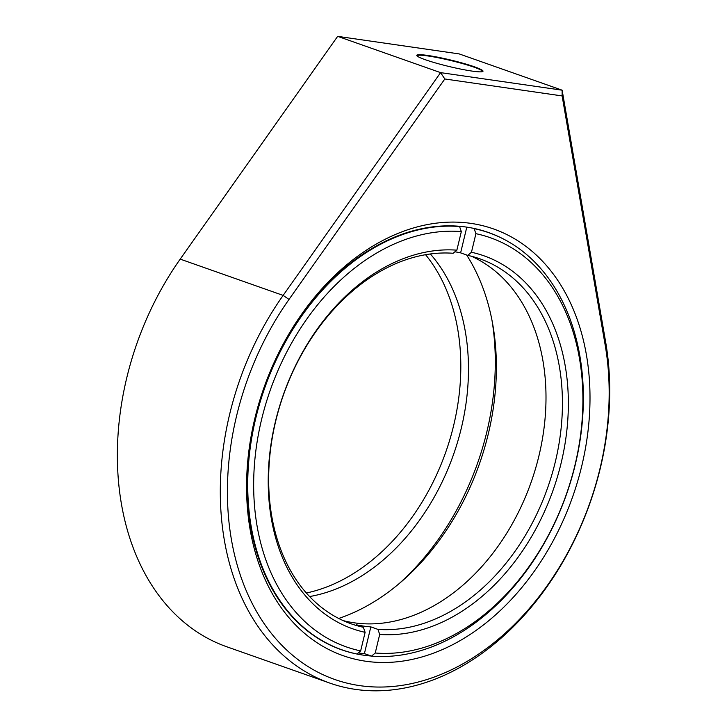 <?xml version="1.0" encoding="UTF-8"?>
<svg xmlns="http://www.w3.org/2000/svg" width="727" height="727" viewBox="0 0 727 727"><rect width="100%" height="100%" fill="white"/><g stroke="black" fill="none" stroke-linecap="round" stroke-linejoin="round"><path stroke-width="1.09" d="M562.125 95.928L444.824 78.979L289.019 299.424A251.469 181.959 109.4 0 0 236.557 416.035A251.469 181.959 109.4 0 0 359.865 685.643A251.469 181.959 109.4 0 0 600.011 468.551A251.469 181.959 109.4 0 0 605.182 345.107L562.125 95.928L562.144 90.193L459.21 53.916L337.655 36.35L180.214 259.121A256.513 185.603 109.4 0 0 126.698 378.076A256.513 185.603 109.4 0 0 226.806 646.785L329.731 683.062A256.513 185.603 -70.6 0 1 229.632 414.354A256.513 185.603 -70.6 0 1 283.139 295.398L440.589 72.627L337.655 36.35M444.824 78.979L440.589 72.627L562.144 90.193L605.646 341.999A256.513 185.603 -70.6 0 1 600.375 467.924A256.513 185.603 -70.6 0 1 329.731 683.062M474.513 66.829A34.06 3.335 13.5 0 0 436.872 57.024A34.06 3.335 13.5 0 0 416.862 55.679A34.06 3.335 13.5 0 0 425.286 59.714A34.06 3.335 13.5 0 0 459.864 68.911A34.06 3.335 13.5 0 0 482.783 71.5A34.06 3.335 13.5 0 0 474.513 66.829M482.464 71.637A33.642 3.29 13.5 0 0 482.51 71.528A33.642 3.29 13.5 0 0 474.113 67.193A33.642 3.29 13.5 0 0 438.426 57.806A33.642 3.29 13.5 0 0 417.089 55.825A33.642 3.29 13.5 0 0 417.08 55.943M425.568 254.704A195.963 141.792 -70.6 0 1 453.684 425.322A195.963 141.792 -70.6 0 1 306.34 593.005M309.584 596.549A195.963 141.792 109.4 0 0 461.345 428.021A195.963 141.792 109.4 0 0 430.329 253.977M399.05 583.69A231.286 167.355 109.4 0 0 486.872 431.711A231.286 167.355 109.4 0 0 491.952 320.089M254.795 418.67A226.233 163.702 -70.6 0 1 470.842 223.362A226.233 163.702 -70.6 0 1 581.773 465.916A226.233 163.702 -70.6 0 1 365.726 661.225A226.233 163.702 -70.6 0 1 254.795 418.67M505.692 240.192A221.19 160.049 109.4 0 0 488.526 232.522A221.19 160.049 109.4 0 0 255.159 418.043A221.19 160.049 109.4 0 0 341.472 649.747A221.19 160.049 109.4 0 0 371.315 656.045M466.625 254.986A221.19 160.049 -70.6 0 1 488.335 433.746A221.19 160.049 -70.6 0 1 338.7 618.459M471.532 256.286A193.509 140.02 -70.6 0 1 538.961 455.747A193.509 140.02 -70.6 0 1 343.135 620.594M371.524 656.117L375.241 653.01A216.891 156.941 109.4 0 0 575.021 464.944A216.891 156.941 109.4 0 0 475.912 233.685L474.149 228.651A221.099 159.985 -70.6 0 1 489.044 232.804A221.099 159.985 -70.6 0 1 575.321 464.417A221.099 159.985 -70.6 0 1 371.524 656.117L364.409 653.609L370.825 626.883L377.94 629.391A193.509 140.02 109.4 0 0 555.392 461.536A193.509 140.02 109.4 0 0 479.875 258.821A193.509 140.02 109.4 0 0 467.734 255.377L471.45 252.269L475.912 233.685M365.118 632.326A197.717 143.065 -70.6 0 1 275.406 421.651A197.717 143.065 -70.6 0 1 456.865 250.161L453.148 253.269A193.509 140.02 109.4 0 0 275.706 421.124A193.509 140.02 109.4 0 0 351.223 623.839A193.509 140.02 109.4 0 0 363.355 627.283L365.118 632.326L360.656 650.901L356.939 654.009A221.099 159.985 -70.6 0 1 342.053 649.856A221.099 159.985 -70.6 0 1 255.768 418.243A221.099 159.985 -70.6 0 1 459.564 226.542L458.682 226.233M358.22 652.937A221.099 159.985 109.4 0 0 364.409 653.609M467.734 255.377L460.618 252.869A193.509 140.02 109.4 0 0 454.911 251.796M363.355 627.283L356.239 624.775A193.509 140.02 109.4 0 0 370.825 626.883M459.564 226.542L461.327 231.586L456.865 250.161M460.618 252.869L466.798 227.151M472.968 228.233L474.149 228.651M375.241 653.01L379.703 634.435L377.94 629.391M471.45 252.269A197.717 143.065 -70.6 0 1 561.162 462.945A197.717 143.065 -70.6 0 1 379.703 634.435M461.327 231.586A216.891 156.941 109.4 0 0 261.547 419.652A216.891 156.941 109.4 0 0 360.656 650.901M605.646 341.999L605.182 345.107M289.019 299.424L283.139 295.398L180.214 259.121M342.053 649.856L337.137 648.12M489.044 232.804L484.127 231.077"/></g></svg>
